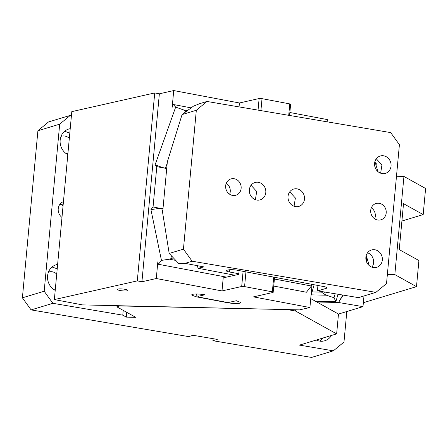 <?xml version="1.0" encoding="UTF-8"?>
<svg xmlns="http://www.w3.org/2000/svg" width="448" height="448" viewBox="0 0 448 448"><rect width="100%" height="100%" fill="white"/><g stroke="black" fill="none" stroke-linecap="round" stroke-linejoin="round"><path stroke-width="0.67" d="M394.834 274.59L403.939 176.439L425.6 188.49L423.181 214.592L403.519 203.655L399.258 249.603L418.914 260.534L416.494 286.642L394.834 274.59L387.374 274.422M401.906 221.021L423.181 214.592M363.356 302.697L416.494 286.642M346.814 311.528L343.98 342.042L333.34 350.846L299.494 345.111L336.644 333.883L295.478 310.99L295.59 309.786M403.939 176.439L396.48 176.271M366.716 256.206L366.268 261.027M213.102 338.688L212.912 340.71L311.556 357.431L333.34 350.846M331.475 335.446A13.849 12.516 -106.8 0 1 324.778 340.76A13.849 12.516 -106.8 0 1 319.514 341.079A13.849 12.516 -106.8 0 1 316.26 340.043M71.434 115.55L70.325 115.366L59.685 124.163L37.901 130.749L48.535 121.946L70.325 115.366M126.734 312.34L126.291 317.117L122.769 315.157L123.211 310.38M320.146 341.169L322.762 338.078M375.766 168.918L376.258 163.61M366.587 257.634L365.865 258.793M343.185 295.042L338.526 302.495L362.992 306.639L363.983 295.96M342.832 294.98L338.526 302.495L316.814 301.991L310.738 298.614M324.346 292.13L323.842 293.882L326.402 295.21L311.237 294.857M335.182 293.681L334.018 297.735L326.402 295.21M323.842 293.882L321.53 292.118L321.675 291.626M44.184 291.234L52.886 303.313L31.102 309.898L22.4 297.814L44.184 291.234L59.685 124.163M120.03 305.754L116.928 306.886L135.716 317.335L126.291 317.117M116.928 306.886L117.04 305.682M288.658 309.63L120.014 305.95M61.981 217.437A9.055 8.187 -106.8 0 1 58.223 208.762A9.055 8.187 -106.8 0 1 63.448 201.617M60.256 203.84A9.055 8.187 -106.8 0 1 63.112 205.285M59.898 204.282A8.523 7.706 -106.8 0 1 63.056 205.878M56.728 274.098A9.055 8.187 73.2 0 0 52.254 271.785A9.055 8.187 73.2 0 0 48.815 271.998A9.055 8.187 73.2 0 0 48.457 272.115M53.687 289.43A9.055 8.187 73.2 0 0 54.051 289.33A9.055 8.187 73.2 0 0 55.362 288.792M69.317 138.354A9.055 8.187 73.2 0 0 64.848 136.046A9.055 8.187 73.2 0 0 61.404 136.254A9.055 8.187 73.2 0 0 61.046 136.371M66.282 153.686A9.055 8.187 73.2 0 0 66.64 153.586A9.055 8.187 73.2 0 0 67.956 153.048M57.215 268.817L52.058 266.997M69.81 133.073L64.652 131.258M70.213 128.694A13.849 12.516 73.2 0 0 68.734 129.03A13.849 12.516 73.2 0 0 60.11 140.986A13.849 12.516 73.2 0 0 67.81 154.622M57.624 264.432A13.849 12.516 73.2 0 0 56.14 264.774A13.849 12.516 73.2 0 0 47.522 276.724A13.849 12.516 73.2 0 0 55.216 290.36M316.814 301.991L338.481 314.048L336.644 333.883M288.641 309.831L295.478 310.99M212.912 340.71L217.269 339.394L193.094 335.294L188.737 336.61L31.102 309.898M338.038 294.168L335.882 301.666L315.375 301.19M335.882 301.666L334.018 297.735M338.481 314.048L362.992 306.639M22.4 297.814L37.901 130.749M122.769 315.157L52.886 303.313M289.727 191.845L295.378 197.999L294.078 206.248M295.434 206.606A9.055 8.187 -106.8 0 1 288.047 198.229A9.055 8.187 -106.8 0 1 293.642 189.067A9.055 8.187 -106.8 0 1 297.086 188.854A9.055 8.187 -106.8 0 1 304.472 197.232A9.055 8.187 -106.8 0 1 298.878 206.399A9.055 8.187 -106.8 0 1 295.434 206.606M316.949 285.281L317.778 290.892L358.456 297.629L375.889 292.359L386.523 283.562L399.409 144.687L390.706 132.602L206.959 101.461L196.325 110.264L182.073 114.57L193.418 106.182L199.903 103.594L206.959 101.461M182.073 114.57L167.339 161.823L162.624 212.632L169.187 253.445L183.439 249.138L196.325 110.264M183.439 249.138L192.142 261.218L185.086 263.351L203.997 266.924L198.01 268.274L234.903 275.24M375.889 292.359L192.142 261.218M232.624 195.429A8.523 7.706 -106.8 0 1 225.674 187.544A8.523 7.706 -106.8 0 1 230.933 178.92A8.523 7.706 -106.8 0 1 234.175 178.724A8.523 7.706 -106.8 0 1 241.125 186.609A8.523 7.706 -106.8 0 1 235.866 195.233A8.523 7.706 -106.8 0 1 232.624 195.429M381.998 173.55A9.055 8.187 -106.8 0 1 374.612 165.172A9.055 8.187 -106.8 0 1 380.201 156.01A9.055 8.187 -106.8 0 1 383.645 155.803A9.055 8.187 -106.8 0 1 391.031 164.175A9.055 8.187 -106.8 0 1 385.437 173.342A9.055 8.187 -106.8 0 1 381.998 173.55M373.279 267.529A9.055 8.187 -106.8 0 1 365.893 259.151A9.055 8.187 -106.8 0 1 371.482 249.984A9.055 8.187 -106.8 0 1 374.926 249.777A9.055 8.187 -106.8 0 1 382.312 258.154A9.055 8.187 -106.8 0 1 376.723 267.316A9.055 8.187 -106.8 0 1 373.279 267.529M256.754 200.049A9.055 8.187 -106.8 0 1 249.368 191.671A9.055 8.187 -106.8 0 1 254.957 182.51A9.055 8.187 -106.8 0 1 258.401 182.302A9.055 8.187 -106.8 0 1 265.787 190.674A9.055 8.187 -106.8 0 1 260.193 199.842A9.055 8.187 -106.8 0 1 256.754 200.049M377.686 220.018A8.523 7.706 -106.8 0 1 370.731 212.134A8.523 7.706 -106.8 0 1 375.995 203.504A8.523 7.706 -106.8 0 1 379.238 203.308A8.523 7.706 -106.8 0 1 386.187 211.193A8.523 7.706 -106.8 0 1 380.923 219.822A8.523 7.706 -106.8 0 1 377.686 220.018M238.812 273.75L229.488 271.986A6.39 1.12 5.3 0 1 226.234 270.698A6.39 1.12 5.3 0 1 226.794 270.301A6.39 1.12 5.3 0 1 227.046 270.239L228.603 269.886A6.39 1.12 5.3 0 1 237.261 270.234L323.792 286.574A6.39 1.12 5.3 0 1 327.046 287.868A6.39 1.12 5.3 0 1 326.486 288.26L326.564 287.375M317.778 290.892L326.486 288.26M366.212 255.506L369.275 265.642M374.931 161.526L377.994 171.662M376.286 158.788L381.942 164.942L380.638 173.197M226.29 183.226A8.523 7.706 -106.8 0 1 229.617 194.225M251.042 185.287L256.698 191.442L255.394 199.696M374.674 218.809A8.523 7.706 73.2 0 0 371.353 207.81M367.567 252.767A9.055 8.187 -106.8 0 1 371.924 267.17M185.086 263.351L178.814 263.592L169.187 253.445M197.478 265.692L198.01 268.274M312.06 284.357L309.91 307.53L299.499 309.876L82.443 304.886L54.359 299.583L71.798 111.636L154.734 92.938L137.301 280.885L141.926 281.758L159.359 93.811L154.734 92.938M314.138 284.754L311.013 295.624M258.054 110.124L259.129 98.538L239.428 102.978L173.723 90.569L159.359 93.811M259.129 98.538L262.018 98.655L260.91 110.606M288.719 115.321L289.778 103.897L262.018 98.655M289.778 103.897L290.595 104.479L289.576 115.461M327.135 121.828L327.348 119.582L289.85 112.498M54.359 299.583L137.301 280.885M245.946 271.874L244.58 286.602L241.69 286.49L221.995 290.931L156.29 278.522L141.926 281.758M309.91 307.53L253.462 296.873L273.157 292.432L272.345 291.844L273.711 277.116M244.58 286.602L272.345 291.844M197.893 296.363L204.887 294.784C199.853 293.944 195.759 293.776 192.618 294.291L191.47 294.941L196.078 296.772L227.539 302.714C232.579 303.559 236.673 303.722 239.814 303.206L240.962 302.557L236.354 300.726L229.354 302.305L225.747 302.159L198.906 297.091L197.893 296.363L198.106 294.028M118.042 289.061A5.326 0.935 -174.7 0 0 117.37 289.442A5.326 0.935 -174.7 0 0 121.29 290.713A5.326 0.935 -174.7 0 0 127.299 290.808A5.326 0.935 -174.7 0 0 127.971 290.427A5.326 0.935 -174.7 0 0 124.051 289.156A5.326 0.935 -174.7 0 0 118.042 289.061M175.784 260.394L169.378 259.185L161.454 260.394L158.357 264.275L157.842 261.794L156.29 278.522M161.454 260.394L150.937 209.647L158.861 208.438L162.994 208.673M166.718 168.526L156.8 166.656L153.059 206.982L150.937 209.647M156.8 166.656L155.092 164.858L175.672 107.094L183.232 109.822L187.421 110.617M173.723 90.569L172.172 107.296L173.18 104.474L175.672 107.094M239.428 102.978L239.064 106.904M221.995 290.931L223.205 277.878L238.756 274.372L239.109 270.581M274.562 277.278L273.157 292.432M241.69 286.49L243.096 271.337M160.154 208.32L153.059 206.982M158.357 264.275L226.475 277.138M273.745 286.065L306.421 292.236L311.399 286.003L311.326 284.222M169.378 259.185L172.082 258.328L171.595 255.982M166.723 168.47L162.652 167.586L155.092 164.858M163.962 167.95L165.491 168.062L167.205 163.246M185.438 112.084L185.724 111.272L183.232 109.822M173.18 104.474L191.145 107.867M173.23 257.701L172.082 258.328M162.663 212.89L161.745 208.438L162.977 208.813M166.774 167.882L165.491 168.062M185.724 111.272L186.077 111.608M321.53 292.118L312.082 291.906M229.488 271.986L229.695 269.73M316.949 285.734L317.223 285.331M227.584 302.232L227.539 302.714M196.336 293.994L196.078 296.772M311.399 286.003L274.4 279.02M311.427 284.239L311.567 284.917"/></g></svg>
